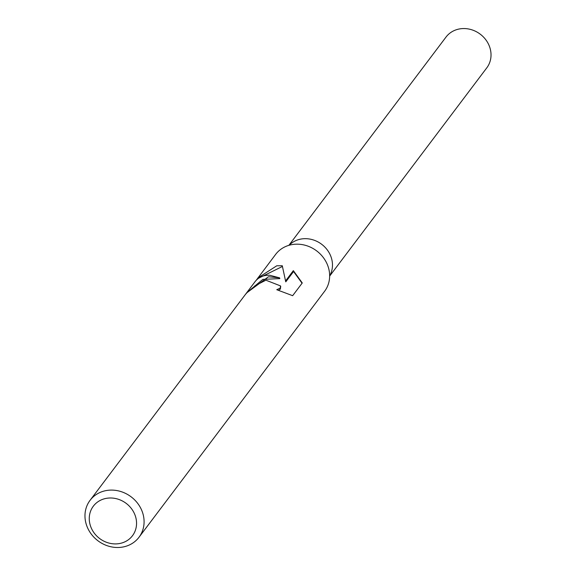 <?xml version="1.0" encoding="UTF-8"?>
<svg xmlns="http://www.w3.org/2000/svg" width="576" height="576" viewBox="0 0 576 576"><rect width="100%" height="100%" fill="white"/><g stroke="black" fill="none" stroke-linecap="round" stroke-linejoin="round"><path stroke-width="0.86" d="M301.817 238.925A25.546 22.939 37 0 0 289.123 245.268A25.546 22.939 37 0 1 301.817 238.918A25.546 22.939 37 0 1 327.204 249.811A25.546 22.939 37 0 1 329.645 275.846M256.212 280.296L275.623 254.412A30.65 27.526 37 0 1 292.853 244.469A30.65 27.526 37 0 1 324.295 258.912A30.65 27.526 37 0 1 324.562 291.341L138.996 537.257A30.65 27.526 37 0 1 121.774 547.2A30.65 27.526 37 0 1 90.324 532.764A30.65 27.526 37 0 1 90.058 500.335A30.65 27.526 37 0 1 107.287 490.392A30.65 27.526 37 0 1 138.737 504.835A30.65 27.526 37 0 1 138.996 537.257M268.481 276.768L279.605 277.848L269.633 275.242C263.434 275.033 258.574 277.171 255.067 281.65L246.492 293.018L268.481 276.768M257.81 278.014L276.775 265.781L282.283 265.738L285.552 280.973L293.342 270.641L302.27 282.953L292.658 295.69L276.746 289.706L280.188 288.151L280.541 285.926L265.903 280.188L254.945 285.79L251.863 288.871A30.65 27.526 -143 0 0 244.85 295.193L90.058 500.335M107.114 498.226A24.523 22.025 37 0 1 135.835 517.651A24.523 22.025 37 0 1 118.699 543.672A24.523 22.025 37 0 1 89.978 524.246A24.523 22.025 37 0 1 107.114 498.226M249.293 290.657L262.843 279.367L279.799 278.618L279.605 277.848M245.268 294.653L246.492 293.018M280.62 286.337L280.411 289.037L278.748 290.131M302.069 283.212L293.558 271.526M293.342 270.641L293.566 271.526L285.775 281.851L285.552 280.973M282.434 266.458L258.638 278.194M288.871 245.34L446.004 37.08A25.546 22.939 37 0 1 460.361 28.8A25.546 22.939 37 0 1 486.569 40.831A25.546 22.939 37 0 1 486.785 67.853L329.645 276.113M280.541 285.926L280.764 286.783"/></g></svg>
